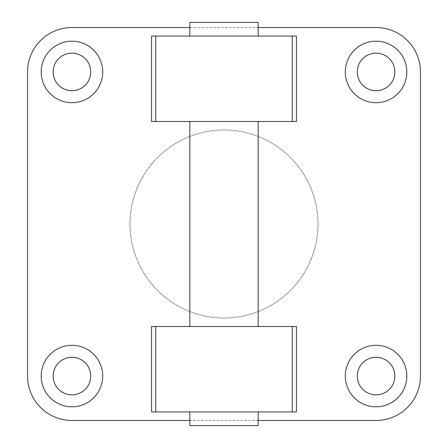 <?xml version="1.0" encoding="UTF-8"?>
<svg xmlns="http://www.w3.org/2000/svg" width="448" height="448" viewBox="0 0 448 448"><rect width="100%" height="100%" fill="white"/><g stroke="black" fill="none" stroke-linecap="round" stroke-linejoin="round"><path stroke-width="0.34" stroke-dasharray="2.24 1.68" d="M189.829 36.07L258.171 36.07L189.829 36.07M189.829 22.4L258.171 22.4M258.171 425.6L189.829 425.6M189.829 411.93L258.171 411.93L189.829 411.93M189.829 326.508L258.171 326.508L189.829 326.508M189.829 121.492L258.171 121.492L189.829 121.492M376.057 420.476A44.419 44.419 0 0 0 420.476 376.057L420.476 71.943A44.419 44.419 0 0 0 376.057 27.524L71.943 27.524A44.419 44.419 0 0 0 27.524 71.943L27.524 376.057A44.419 44.419 0 0 0 71.943 420.476L376.057 420.476M357.263 71.943A18.794 18.794 0 0 0 385.454 88.222A18.794 18.794 0 0 0 385.454 55.67A18.794 18.794 0 0 0 357.263 71.943M53.155 376.057A18.794 18.794 0 0 0 81.34 392.33A18.794 18.794 0 0 0 81.34 359.778A18.794 18.794 0 0 0 53.155 376.057M53.155 71.943A18.794 18.794 0 0 0 81.34 88.222A18.794 18.794 0 0 0 81.34 55.67A18.794 18.794 0 0 0 53.155 71.943M357.263 376.057A18.794 18.794 0 0 0 385.454 392.33A18.794 18.794 0 0 0 385.454 359.778A18.794 18.794 0 0 0 357.263 376.057M130.032 224A93.968 93.968 0 0 0 270.984 305.379A93.968 93.968 0 0 0 270.984 142.621A93.968 93.968 0 0 0 130.032 224A93.968 93.968 0 0 1 270.984 142.621A93.968 93.968 0 0 1 270.984 305.379A93.968 93.968 0 0 1 130.032 224M189.829 27.524L258.171 27.524M406.806 376.057A30.755 30.755 0 0 0 360.679 349.423A30.755 30.755 0 0 0 360.679 402.685A30.755 30.755 0 0 0 406.806 376.057M406.806 71.943A30.755 30.755 0 0 0 360.679 45.315A30.755 30.755 0 0 0 360.679 98.577A30.755 30.755 0 0 0 406.806 71.943M102.698 71.943A30.755 30.755 0 0 0 56.571 45.315A30.755 30.755 0 0 0 56.571 98.577A30.755 30.755 0 0 0 102.698 71.943M102.698 376.057A30.755 30.755 0 0 0 56.571 349.423A30.755 30.755 0 0 0 56.571 402.685A30.755 30.755 0 0 0 102.698 376.057M296.43 326.508L151.57 326.508M296.43 121.492L151.57 121.492M296.43 411.93L151.57 411.93M151.57 36.07L296.43 36.07M258.171 420.476L189.829 420.476"/><path stroke-width="0.67" d="M189.829 36.07L189.829 22.4L258.171 22.4L258.171 36.07M189.829 411.93L189.829 425.6L258.171 425.6L258.171 411.93M189.829 326.508L189.829 121.492M258.171 27.524L376.057 27.524A44.419 44.419 0 0 1 420.476 71.943L420.476 376.057A44.419 44.419 0 0 1 376.057 420.476L258.171 420.476M189.829 420.476L71.943 420.476A44.419 44.419 0 0 1 27.524 376.057L27.524 71.943A44.419 44.419 0 0 1 71.943 27.524L189.829 27.524M406.806 376.057A30.755 30.755 0 0 1 360.679 402.685A30.755 30.755 0 0 1 360.679 349.423A30.755 30.755 0 0 1 406.806 376.057M357.263 376.057A18.794 18.794 0 0 0 385.454 392.33A18.794 18.794 0 0 0 385.454 359.778A18.794 18.794 0 0 0 357.263 376.057M406.806 71.943A30.755 30.755 0 0 1 360.679 98.577A30.755 30.755 0 0 1 360.679 45.315A30.755 30.755 0 0 1 406.806 71.943M357.263 71.943A18.794 18.794 0 0 0 385.454 88.222A18.794 18.794 0 0 0 385.454 55.67A18.794 18.794 0 0 0 357.263 71.943M102.698 71.943A30.755 30.755 0 0 1 56.571 98.577A30.755 30.755 0 0 1 56.571 45.315A30.755 30.755 0 0 1 102.698 71.943M53.155 71.943A18.794 18.794 0 0 0 81.34 88.222A18.794 18.794 0 0 0 81.34 55.67A18.794 18.794 0 0 0 53.155 71.943M102.698 376.057A30.755 30.755 0 0 1 56.571 402.685A30.755 30.755 0 0 1 56.571 349.423A30.755 30.755 0 0 1 102.698 376.057M53.155 376.057A18.794 18.794 0 0 0 81.34 392.33A18.794 18.794 0 0 0 81.34 359.778A18.794 18.794 0 0 0 53.155 376.057M296.43 326.508L151.57 326.508L151.57 411.93L296.43 411.93L296.43 326.508M292.275 121.492L296.43 121.492L296.43 36.07L151.57 36.07L151.57 121.492L292.275 121.492L292.275 36.07M292.275 411.93L292.275 326.508M155.725 411.93L155.725 326.508M155.725 121.492L155.725 36.07M258.171 326.508L258.171 121.492"/></g></svg>
